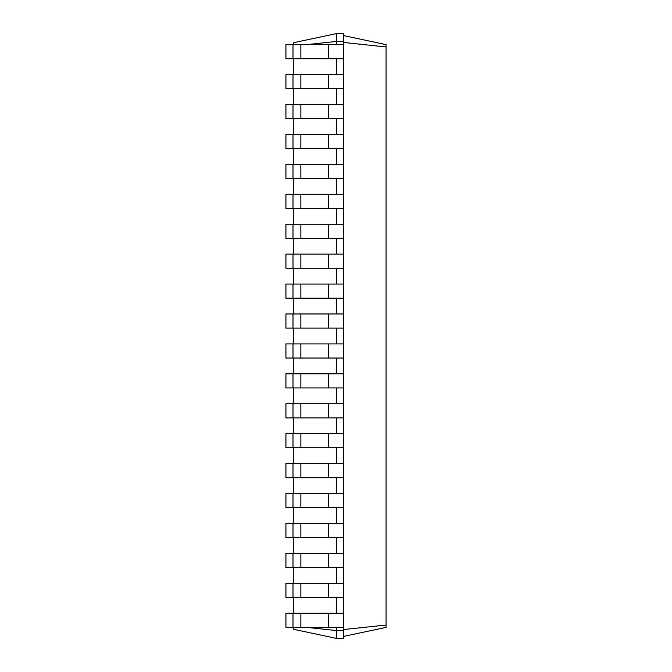 <?xml version="1.0" encoding="UTF-8"?>
<svg xmlns="http://www.w3.org/2000/svg" width="672" height="672" viewBox="0 0 672 672"><rect width="100%" height="100%" fill="white"/><g stroke="black" fill="none" stroke-linecap="round" stroke-linejoin="round"><path stroke-width="1.01" d="M293 627.362L293 613.225L285.928 613.225L285.928 627.362L343.459 627.362L343.459 33.6L336.395 33.6L293.782 42.655L293.782 44.638M293 613.225L343.459 613.225M293.782 613.225L293.782 597.442M293.782 583.304L293.782 567.512M293.782 553.375L293.782 537.583M293.782 523.446L293.782 507.662M293.782 493.525L293.782 477.733M293.782 463.596L293.782 447.812M293.782 433.675L293.782 417.883M293.782 403.746L293.782 387.954M293.782 373.817L293.782 358.033M293.782 343.896L293.782 328.104M293.782 313.967L293.782 298.183M293.782 284.046L293.782 268.254M293.782 254.117L293.782 238.325M293.782 224.188L293.782 208.404M293.782 194.267L293.782 178.475M293.782 164.338L293.782 148.554M293.782 134.417L293.782 118.625M293.782 104.488L293.782 88.696M293.782 74.558L293.782 58.775M306.457 44.638L336.395 41.454L336.395 33.6M336.395 44.638L336.395 41.454L343.459 41.454M336.395 74.558L336.395 58.775M336.395 104.488L336.395 88.696M336.395 134.417L336.395 118.625M336.395 164.338L336.395 148.554M336.395 194.267L336.395 178.475M336.395 224.188L336.395 208.404M336.395 254.117L336.395 238.325M336.395 284.046L336.395 268.254M336.395 313.967L336.395 298.183M336.395 343.896L336.395 328.104M336.395 373.817L336.395 358.033M336.395 403.746L336.395 387.954M336.395 433.675L336.395 417.883M336.395 463.596L336.395 447.812M336.395 493.525L336.395 477.733M336.395 523.446L336.395 507.662M336.395 553.375L336.395 537.583M336.395 583.304L336.395 567.512M336.395 613.225L336.395 597.442M306.457 627.362L336.395 630.546L336.395 627.362M293.782 627.362L293.782 629.345L336.395 638.4L336.395 630.546L343.459 630.546L343.459 627.362M336.395 638.4L343.459 638.4L343.459 630.546M343.459 42.437L386.072 46.964L386.072 44.621L343.459 35.566M343.459 629.563L386.072 625.036L386.072 46.964M293 597.442L293 583.304L285.928 583.304L285.928 597.442L343.459 597.442M343.459 58.775L285.928 58.775L285.928 44.638L343.459 44.638M343.459 88.696L285.928 88.696L285.928 74.558L343.459 74.558M293 583.304L343.459 583.304M293 567.512L293 553.375L285.928 553.375L285.928 567.512L343.459 567.512M343.459 118.625L285.928 118.625L285.928 104.488L343.459 104.488M293 553.375L343.459 553.375M293 537.583L293 523.446L285.928 523.446L285.928 537.583L343.459 537.583M343.459 148.554L285.928 148.554L285.928 134.417L343.459 134.417M293 523.446L343.459 523.446M293 507.662L293 493.525L285.928 493.525L285.928 507.662L343.459 507.662M343.459 178.475L285.928 178.475L285.928 164.338L343.459 164.338M293 493.525L343.459 493.525M293 477.733L293 463.596L285.928 463.596L285.928 477.733L343.459 477.733M343.459 208.404L285.928 208.404L285.928 194.267L343.459 194.267M293 463.596L343.459 463.596M293 447.812L293 433.675L285.928 433.675L285.928 447.812L343.459 447.812M343.459 238.325L285.928 238.325L285.928 224.188L343.459 224.188M293 433.675L343.459 433.675M293 417.883L293 403.746L285.928 403.746L285.928 417.883L343.459 417.883M343.459 268.254L285.928 268.254L285.928 254.117L343.459 254.117M293 403.746L343.459 403.746M293 387.954L293 373.817L285.928 373.817L285.928 387.954L343.459 387.954M343.459 298.183L285.928 298.183L285.928 284.046L343.459 284.046M293 373.817L343.459 373.817M293 358.033L293 343.896L285.928 343.896L285.928 358.033L343.459 358.033M343.459 328.104L285.928 328.104L285.928 313.967L343.459 313.967M293 343.896L343.459 343.896M343.459 636.434L386.072 627.379L386.072 625.036M293 58.775L293 44.638M293 88.696L293 74.558M293 118.625L293 104.488M293 148.554L293 134.417M293 178.475L293 164.338M293 208.404L293 194.267M293 238.325L293 224.188M293 268.254L293 254.117M293 298.183L293 284.046M293 328.104L293 313.967M328.541 627.362L328.541 613.225M300.854 627.362L300.854 613.225M328.541 597.442L328.541 583.304M300.854 597.442L300.854 583.304M328.541 58.775L328.541 44.638M300.854 58.775L300.854 44.638M328.541 88.696L328.541 74.558M300.854 88.696L300.854 74.558M328.541 567.512L328.541 553.375M300.854 567.512L300.854 553.375M328.541 118.625L328.541 104.488M300.854 118.625L300.854 104.488M328.541 537.583L328.541 523.446M300.854 537.583L300.854 523.446M328.541 148.554L328.541 134.417M300.854 148.554L300.854 134.417M328.541 507.662L328.541 493.525M300.854 507.662L300.854 493.525M328.541 178.475L328.541 164.338M300.854 178.475L300.854 164.338M328.541 477.733L328.541 463.596M300.854 477.733L300.854 463.596M328.541 208.404L328.541 194.267M300.854 208.404L300.854 194.267M328.541 447.812L328.541 433.675M300.854 447.812L300.854 433.675M328.541 238.325L328.541 224.188M300.854 238.325L300.854 224.188M328.541 417.883L328.541 403.746M300.854 417.883L300.854 403.746M328.541 268.254L328.541 254.117M300.854 268.254L300.854 254.117M328.541 387.954L328.541 373.817M300.854 387.954L300.854 373.817M328.541 298.183L328.541 284.046M300.854 298.183L300.854 284.046M328.541 358.033L328.541 343.896M300.854 358.033L300.854 343.896M328.541 328.104L328.541 313.967M300.854 328.104L300.854 313.967"/></g></svg>
